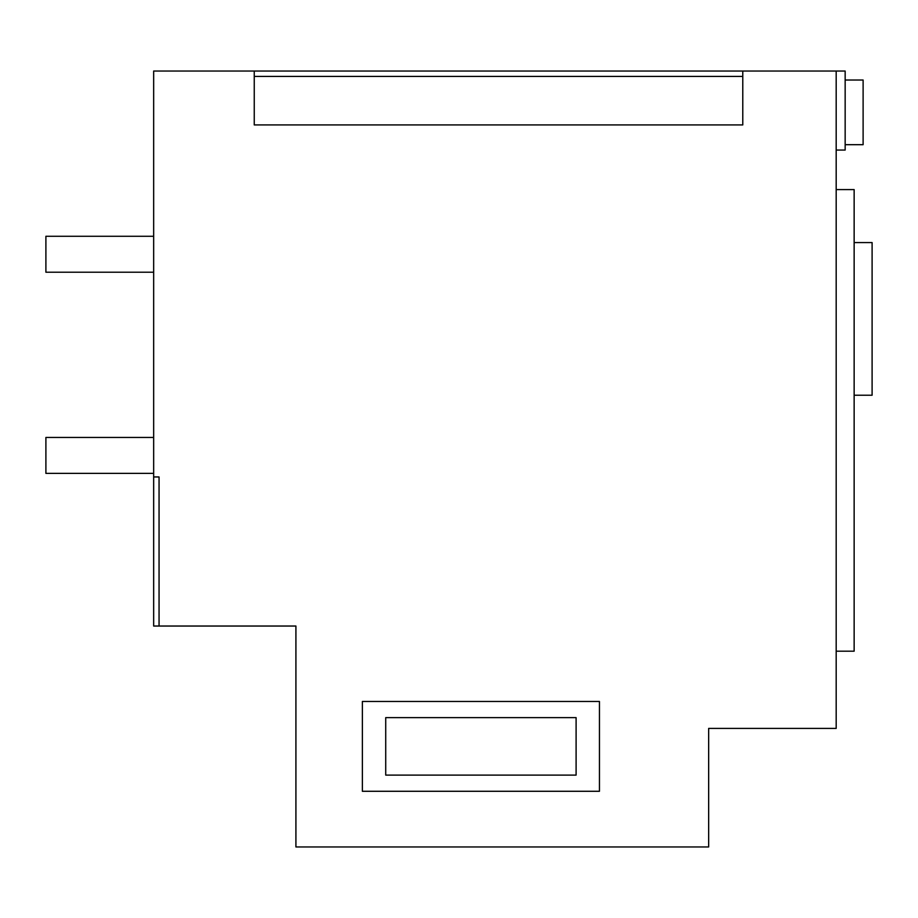 <?xml version="1.0" encoding="UTF-8"?>
<svg xmlns="http://www.w3.org/2000/svg" width="918" height="918" viewBox="0 0 918 918"><rect width="100%" height="100%" fill="white"/><g stroke="black" fill="none" stroke-linecap="round" stroke-linejoin="round"><path stroke-width="1.38" d="M153.662 473.367L45.9 473.367L45.9 437.45L153.662 437.45M153.662 272.21L45.9 272.21L45.9 236.282L153.662 236.282M836.183 189.59L854.142 189.59L854.142 651.183L836.183 651.183M153.662 476.958L159.055 476.958L159.055 626.042L153.662 626.042L153.662 71.042L836.183 71.042L836.183 728.41L708.662 728.41L708.662 846.958L295.917 846.958L295.917 626.042L159.055 626.042M836.183 71.042L845.157 71.042L845.157 150.07L836.183 150.07M845.157 144.688L863.115 144.688L863.115 80.027L845.157 80.027M742.777 76.435L742.777 124.928L254.252 124.928L254.252 76.435L742.777 76.435L742.777 71.042M254.252 76.435L254.252 71.042M362.369 791.282L362.369 701.467L599.454 701.467L599.454 791.282L362.369 791.282M576.102 775.113L385.721 775.113L385.721 717.635L576.102 717.635L576.102 775.113M854.142 395.233L872.1 395.233L872.1 242.57L854.142 242.57"/></g></svg>
